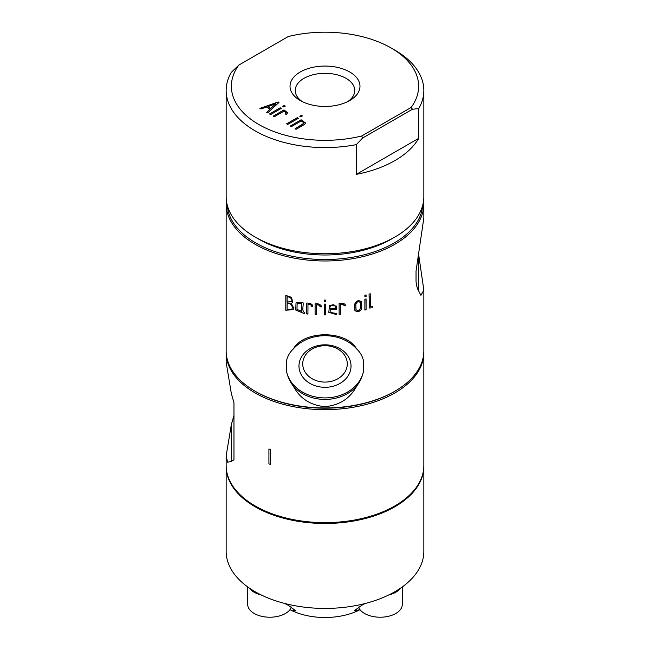 <?xml version="1.0" encoding="UTF-8"?>
<svg xmlns="http://www.w3.org/2000/svg" width="650" height="650" viewBox="0 0 650 650"><rect width="100%" height="100%" fill="white"/><g stroke="black" fill="none" stroke-linecap="round" stroke-linejoin="round"><path stroke-width="0.97" d="M289.998 609.684A52.024 30.038 0 0 0 360.002 609.684M291.639 610.447L295.839 610.846L288.218 605.256L284.863 603.509M226.159 465.985A98.841 57.062 0 0 0 226.159 466.416L226.159 551.363A98.841 57.062 0 0 0 325 608.424A98.841 57.062 0 0 0 423.841 551.363L423.841 466.416A98.841 57.062 0 0 0 423.841 465.985M360.002 609.676L354.161 610.846L361.782 605.256L365.137 603.509M226.159 466.416A98.841 57.062 0 0 0 325 523.477A98.841 57.062 0 0 0 423.841 466.416M226.159 352.576L226.159 362.351L231.359 393.624L233.959 402.724L233.959 459.867L230.912 461.541L227.589 462.191L226.159 455.796L226.159 465.562A98.841 57.062 0 0 0 255.109 505.911A98.841 57.062 0 0 0 394.891 505.911A98.841 57.062 0 0 0 423.841 465.562L423.841 352.576A98.841 57.062 180 0 1 325 409.646A98.841 57.062 180 0 1 226.159 352.576A98.841 57.062 180 0 1 226.168 351.731M423.832 351.731A98.841 57.062 180 0 1 423.841 352.576M226.159 455.796L231.359 424.515L233.959 415.423M270.278 449.507A98.841 57.062 180 0 1 268.921 448.979L268.921 463.808L270.278 464.344L270.278 449.507M394.526 391.438A97.801 56.461 180 0 1 325 408.192A97.801 56.461 180 0 1 255.474 391.438M255.109 505.911L255.848 506.334A97.801 56.461 0 0 0 394.152 506.334L394.891 505.911M233.959 402.724L233.959 429.349M231.359 424.515L231.359 461.053M347.279 363.894A22.279 18.192 180 0 0 325 345.702A22.279 18.192 180 0 0 302.721 363.894A22.279 18.192 180 0 0 325 382.086A22.279 18.192 180 0 0 347.279 363.894M423.646 200.306A98.841 57.062 180 0 1 423.841 203.913A98.841 57.062 180 0 1 394.891 244.262A98.841 57.062 180 0 1 287.178 256.636A98.841 57.062 180 0 1 226.159 203.913A98.841 57.062 180 0 1 226.354 200.306M226.159 203.913L226.159 350.878A98.841 57.062 0 0 0 255.109 391.227A98.841 57.062 0 0 0 394.891 391.227A98.841 57.062 0 0 0 423.841 350.878L423.841 290.136L420.924 295.336L418.641 290.94C417.389 288.974 416.52 285.813 416.041 281.458L416.041 271.058L423.841 217.929L423.841 203.913M304.468 313.666L304.468 312.609C301.381 310.245 303.777 305.809 303.022 302.624L296.026 302.786L295.742 310.034L304.468 313.666M307.938 304.257C310.017 304.135 311.228 304.858 311.577 306.418A98.841 57.062 0 0 0 312.821 306.516L312.821 305.573C311.512 303.721 309.449 302.892 306.629 303.095L306.629 313.918A98.841 57.062 0 0 0 307.938 314.056L307.978 304.102C310.05 303.981 311.261 304.704 311.61 306.272L311.577 306.418M316.404 304.891C318.508 304.671 319.727 305.338 320.076 306.881A98.841 57.062 0 0 0 321.327 306.906L321.327 305.963C320.003 304.176 317.923 303.452 315.079 303.802L315.079 314.624A98.841 57.062 0 0 0 316.404 314.689L316.42 304.744C318.508 304.517 319.735 305.183 320.092 306.727L320.076 306.881M324.252 304.111A98.841 57.062 0 0 0 325.577 304.111L325.577 314.909A98.841 57.062 0 0 1 324.252 314.909L324.252 304.111L324.252 314.909M324.252 301.665L324.252 300.072A98.841 57.062 0 0 0 325.577 300.081L325.577 301.665A98.841 57.062 0 0 1 324.252 301.665L324.252 300.072M330.176 309.774A98.841 57.062 0 0 0 336.44 309.473L336.367 306.077L329.526 305.183L328.803 312.366L336.229 314.543L336.229 313.487L330.184 312.382L330.159 309.627A98.581 56.916 0 0 0 336.416 309.319L336.44 309.473M340.429 304.411C342.509 303.891 343.72 304.379 344.061 305.874A98.841 57.062 0 0 0 345.288 305.736L345.288 304.793C343.996 303.184 341.941 302.754 339.121 303.501L339.121 314.324A98.841 57.062 0 0 0 340.429 314.21L340.389 304.265C342.452 303.745 343.663 304.233 344.004 305.727M343.907 305.094L344.061 305.874M366.08 296.498L366.08 294.913A98.841 57.062 0 0 1 364.877 295.23L364.877 296.814A98.841 57.062 0 0 0 366.08 296.498L365.974 296.368A98.581 56.916 180 0 1 364.877 296.652M372.767 307.808L372.767 306.727L370.354 306.898L370.224 293.759A98.841 57.062 0 0 1 369.062 294.092L369.354 308.027L372.767 307.808L372.637 306.759M364.877 299.26A98.841 57.062 0 0 0 366.08 298.951L366.08 309.749A98.841 57.062 0 0 1 364.877 310.058L364.877 299.26M285.797 310.261L285.797 295.401L291.444 297.318L292.793 302.079L291.354 303.517L293.597 307.791L293.101 309.603L285.797 310.261L285.902 295.425M418.641 290.94L418.641 254.402L423.841 290.136M356.647 386.197C350.082 398.499 339.527 405.324 324.984 406.673C310.44 405.308 299.894 398.483 293.353 386.197C289.819 381.469 287.536 376.496 286.512 371.264L286.512 360.856C287.536 356.192 289.819 352.211 293.353 348.928C303.761 330.111 346.084 330.021 356.647 348.928C360.181 352.211 362.464 356.192 363.488 360.856L363.488 371.264C362.464 376.496 360.181 381.469 356.647 386.197A39.016 31.858 180 0 1 293.353 386.197M354.583 304.549C356.005 300.763 358.28 299.804 361.4 301.673L361.392 309.303C359.117 312.081 356.939 312.431 354.868 310.334L354.583 304.549M255.109 391.227L255.848 391.658A97.801 56.461 0 0 0 394.152 391.658L394.891 391.227M422.727 205.229A97.801 56.461 180 0 1 394.152 242.994A97.801 56.461 180 0 1 289.315 255.637A97.801 56.461 180 0 1 227.273 205.229M298.976 366.064A26.024 21.247 0 0 1 325 344.809A26.024 21.247 0 0 1 351.024 366.064A26.024 21.247 0 0 1 325 387.311A26.024 21.247 0 0 1 298.976 366.064M286.512 371.264A39.016 31.858 180 0 0 325 397.914A39.016 31.858 180 0 0 363.488 371.264M356.647 348.928A39.016 31.858 180 0 0 293.353 348.928M416.041 281.458L416.041 279.955M292.037 300.259L291.574 301.714L287.064 301.949L287.162 296.627C289.924 296.79 291.549 298.001 292.037 300.259L291.947 300.398C291.468 298.147 289.843 296.928 287.064 296.766M292.435 307.393L291.907 309.189L287.064 309.514L287.162 302.827C290.274 303.136 292.029 304.663 292.435 307.393L292.346 307.539C291.939 304.801 290.184 303.274 287.064 302.965M291.907 309.189L292.346 307.539M291.574 301.714L291.947 300.398M365.974 298.976L366.08 309.749M365.974 309.611A98.581 56.916 180 0 1 364.877 309.896M370.354 306.889L370.118 295.929M365.974 296.368L365.974 294.946M340.389 304.265L340.429 314.21M344.053 305.727A98.581 56.916 180 0 0 345.231 305.589L345.288 305.736M345.231 305.589L345.231 304.647M340.389 314.064A98.581 56.916 180 0 1 339.121 314.169M330.168 312.236L330.159 309.627M336.204 313.487L336.229 314.543M335.14 306.759C334.831 302.819 328.372 305.467 330.159 308.571L330.176 308.717C328.412 305.581 334.864 302.989 335.173 306.906L335.108 306.41M330.176 308.717A98.841 57.062 180 0 0 335.173 308.498L335.173 306.906M324.252 301.511A98.581 56.916 180 0 0 325.577 301.511L325.577 301.665M325.577 301.511L325.577 300.081M325.577 304.111L325.577 314.909M325.577 314.762A98.581 56.916 180 0 1 324.252 314.754M321.327 306.759A98.581 56.916 180 0 1 320.092 306.727M316.404 314.543A98.581 56.916 180 0 1 315.112 314.47L315.079 314.624M315.112 314.47L315.112 303.802M312.821 306.361A98.581 56.916 180 0 1 311.61 306.272M307.938 313.901A98.581 56.916 180 0 1 306.678 313.771L306.629 313.918M306.678 313.771L306.678 303.095M301.657 311.309L301.827 303.363L297.148 303.493L296.985 309.441L301.657 311.309L301.762 303.509M301.827 303.363L297.148 303.493M355.802 304.541C356.614 301.876 358.101 301.161 360.246 302.396C361.514 304.793 360.563 313.032 356.046 309.701L355.802 304.541M356.029 309.709L355.721 304.395C356.533 301.738 358.012 301.023 360.149 302.258L360.246 302.396M284.245 105.471L285.309 106.088L283.741 106.998L282.669 106.381L284.245 105.471L285.277 106.112M283.977 109.915L287.674 112.751L286.211 114.481L285.196 113.896L286.049 112.897L284.05 111.126L274.324 116.732L273.244 116.114L283.977 109.915L287.706 113.003M297.334 117.65L298.407 118.267L287.698 124.451L286.626 123.833L297.334 117.65L298.374 118.292M349.724 100.539A34.97 20.191 180 0 1 300.267 100.539A34.97 20.191 180 0 1 300.276 71.979A34.97 20.191 180 0 1 349.724 71.979A34.97 20.191 180 0 1 349.733 100.539A34.97 20.191 180 0 1 349.724 100.539M412.449 109.249L362.619 138.019L361.725 135.988A93.641 54.064 180 0 1 258.789 124.483A93.641 54.064 180 0 1 238.867 65.057L231.254 72.426A98.841 57.062 180 0 0 226.159 90.504A98.841 57.062 180 0 0 356.322 144.633L356.322 174.362A98.841 57.062 0 0 0 418.746 138.32L418.746 108.591A98.841 57.062 180 0 0 423.841 90.504A98.841 57.062 180 0 0 394.891 50.156L391.211 48.035A93.641 54.064 180 0 1 411.133 107.461L412.449 109.249L418.746 108.591M361.725 135.988L411.133 107.461M238.867 65.057L288.275 36.53A93.641 54.064 180 0 1 391.211 48.035M290.339 126.019L301.145 119.779L305.695 123.11L304.598 124.418L296.059 129.35L295.027 128.749L302.941 124.174L303.989 123.151L303.306 122.346L301.056 121.046L291.363 126.636L290.339 126.019M301.34 115.343L302.412 115.96L300.836 116.87L299.764 116.253L301.34 115.343L302.372 115.976M280.239 107.778L281.312 108.396L270.603 114.587L269.531 113.961L280.239 107.778L281.279 108.42M278.168 101.961L278.98 102.432L267.662 112.889L266.654 112.296L270.026 109.135L266.427 107.055L260.91 108.989L259.878 108.396L278.168 101.961L278.947 102.456M226.159 90.504L226.159 196.69A98.841 57.062 0 0 0 255.109 237.047A98.841 57.062 0 0 0 394.891 237.047A98.841 57.062 0 0 0 423.841 196.69L423.841 90.504M362.619 138.019L356.322 144.633M255.109 237.047L258.789 239.168A93.641 54.064 0 0 0 391.211 239.168L394.891 237.047M302.258 101.595A29.77 17.184 180 0 1 295.23 90.504A29.77 17.184 180 0 1 303.948 78.349A29.77 17.184 180 0 1 336.391 74.628A29.77 17.184 180 0 1 354.77 90.504A29.77 17.184 180 0 1 347.742 101.595M418.746 138.32L356.322 174.362M290.379 126.043L301.145 119.779M301.145 119.827L305.695 123.134M295.059 128.773L303.997 123.175M286.658 123.858L297.334 117.691M299.804 116.269L301.34 115.383M285.236 113.912L286.049 112.897M273.284 116.131L283.977 109.956M269.563 113.986L280.239 107.819M282.709 106.397L284.245 105.511M270.847 108.371L275.852 103.748L267.849 106.641L270.847 108.412L275.852 103.748M270.847 108.412L267.849 106.641M266.687 112.312L270.026 109.135M259.919 108.42L278.168 102.009M358.532 607.051A22.108 12.764 0 0 0 382.436 617.151A22.108 12.764 0 0 0 402.285 604.459L402.285 586.934M388.7 594.994A22.108 12.764 0 0 0 400.579 588.136M247.715 586.934L247.715 604.459A22.108 12.764 0 0 0 267.564 617.151A22.108 12.764 0 0 0 291.468 607.051M249.421 588.136A22.108 12.764 0 0 0 254.191 592.247A22.108 12.764 0 0 0 261.3 594.994M393.185 507.723L393.185 506.894M367.169 518.017L367.169 517.359M282.831 518.017L282.831 517.359M256.815 507.723L256.815 506.894"/></g></svg>
